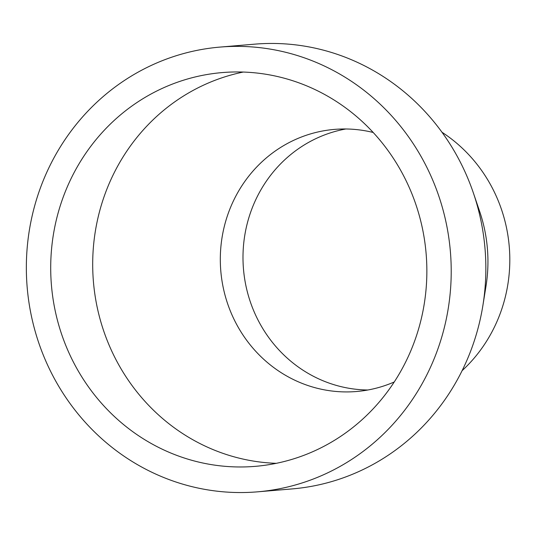 <?xml version="1.0" encoding="UTF-8"?>
<svg xmlns="http://www.w3.org/2000/svg" width="536" height="536" viewBox="0 0 536 536"><rect width="100%" height="100%" fill="white"/><g stroke="black" fill="none" stroke-linecap="round" stroke-linejoin="round"><path stroke-width="0.8" d="M66.002 345.981A197.576 188.015 85.2 0 1 222.159 72.588A197.576 188.015 85.2 0 1 411.561 192.94A197.576 188.015 85.2 0 1 255.404 466.34A197.576 188.015 85.2 0 1 66.002 345.981M276.295 463.325A197.576 188.015 85.2 0 1 107.991 342.437A197.576 188.015 85.2 0 1 243.257 72.052M394.248 381.974A131.521 125.156 85.2 0 1 356.574 391.501A131.521 125.156 85.2 0 1 230.493 311.389A131.521 125.156 85.2 0 1 334.444 129.397A131.521 125.156 85.2 0 1 373.177 132.472M367.87 390A131.521 125.156 85.2 0 1 253.173 309.473A131.521 125.156 85.2 0 1 345.827 128.982M441.972 132.238A148.78 141.578 85.2 0 1 498.292 200.913A148.78 141.578 85.2 0 1 462.106 370.671M220.001 47.088L254.634 44.166A223.164 212.363 85.2 0 1 468.571 180.109A223.164 212.363 85.2 0 1 473.402 193.034L479.64 211.378A148.78 141.578 85.2 0 1 485.971 286.331L482.896 305.466A223.164 212.363 85.2 0 1 292.187 488.912L257.555 491.834A223.164 212.363 85.2 0 1 43.624 355.891A223.164 212.363 85.2 0 1 220.001 47.088A223.164 212.363 85.2 0 1 433.939 183.031A223.164 212.363 85.2 0 1 257.555 491.834M473.402 193.034A223.164 212.363 85.2 0 1 482.896 305.466"/></g></svg>

